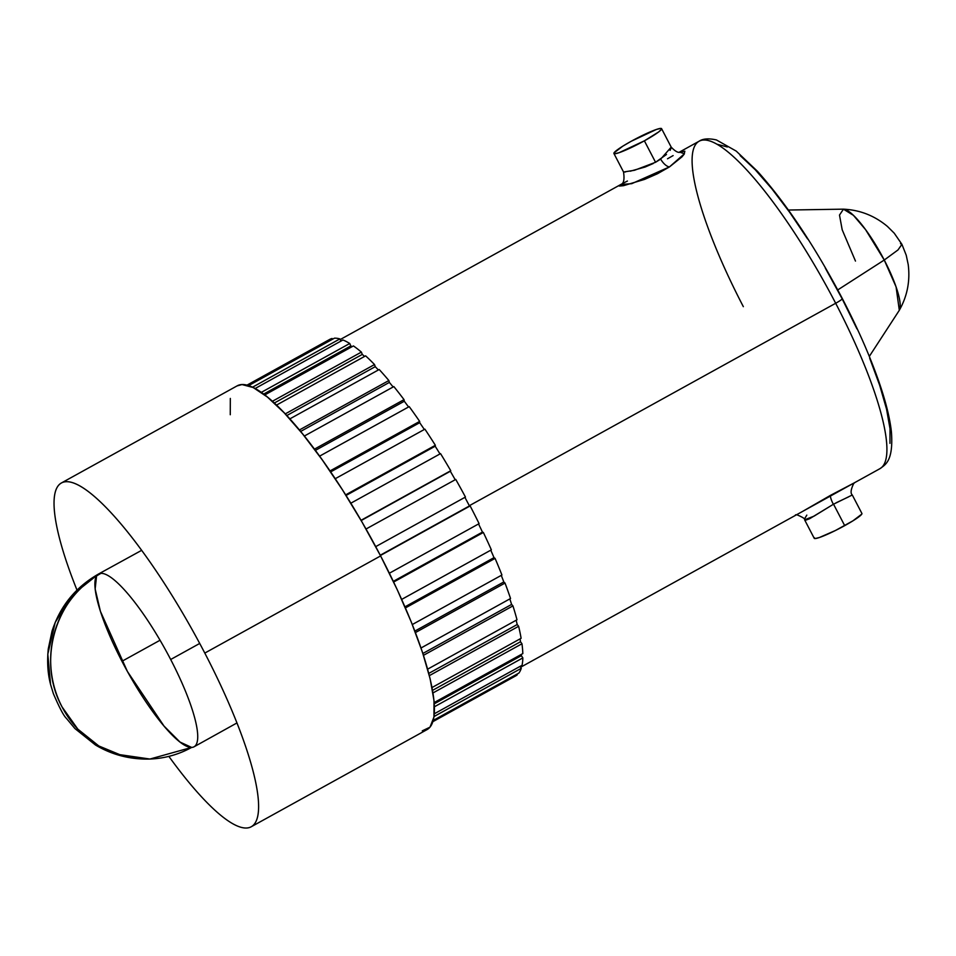 <?xml version="1.0" encoding="UTF-8"?>
<svg xmlns="http://www.w3.org/2000/svg" width="956" height="956" viewBox="0 0 956 956"><rect width="100%" height="100%" fill="white"/><g stroke="black" fill="none" stroke-linecap="round" stroke-linejoin="round"><path stroke-width="1.43" d="M856.958 328.876L841.973 298.463A10.396 1.123 152.5 0 1 842.332 298.583A10.396 1.123 152.5 0 1 835.675 303.267A187.029 41.49 61.1 0 1 879.078 469.097M854.855 482.517L853.636 483.628C850.804 489.591 850.35 493.38 852.286 494.993L833.357 504.278A10.396 2.223 61 0 1 830.68 495.244L854.055 482.983M623.575 172.008L634.533 170.264L655.553 162.281L644.38 140.831L655.553 162.281L660.668 159.126A10.396 4.553 -123.4 0 0 669.475 166.906L681.951 156.892L684.114 154.263L684.855 151.215L679.859 152.183L684.412 153.796L669.475 166.906A10.396 4.553 56.6 0 1 660.668 159.126L671.208 147.14C679.202 155.625 681.066 151.024 680.337 152.1M802.67 511.376L830.68 495.244A10.396 2.223 -119 0 0 833.357 504.278L814.022 516.156L804.605 519.813L814.225 538.3A26.876 2.916 -27.5 0 0 844.698 525.645L833.536 504.182L809.577 518.75L805.561 520.231L804.558 518.881L806.816 515.117M805.561 520.231L804.558 518.881M630.183 171.22L645.097 167.037L653.247 163.5M621.711 183.994L620.958 184.436C623.766 183.54 624.627 179.381 623.527 171.961L625.439 171.984M644.38 140.831A26.876 2.916 152.5 0 1 613.907 153.486A26.876 2.916 152.5 0 1 631.115 141.321A26.876 2.916 152.5 0 1 661.588 128.666A26.876 2.916 152.5 0 1 644.38 140.831L619.094 152.697L614.804 153.749L614.015 152.876L622.834 146.149L631.115 141.321L656.402 129.454L660.692 128.403L661.48 129.263L658.66 131.94L644.38 140.831M900.492 243.637L901.926 244.33L897.995 249.946L884.252 260.032L896.071 286.848L899.309 310.282C907.316 296.145 910.279 280.885 908.2 264.513L906.228 255.24L901.926 244.33L894.242 233.192L887.455 226.453C874.585 215.698 859.922 209.938 843.443 209.173L853.433 215.339L865.586 229.667L884.252 260.032L837.755 289.919L884.252 260.032A58.28 12.93 -118.9 0 0 843.192 209.161L788.425 210.033M869.315 356.397L899.19 310.485A58.28 12.93 -118.9 0 0 884.252 260.032L897.995 249.946L901.926 244.33M204.799 653.079A196.362 43.558 61.1 0 1 251.297 826.725A196.362 43.558 61.1 0 1 168.865 756.375A196.362 43.558 61.1 0 0 254.678 823.69L254.678 823.69A196.362 43.558 61.1 0 0 204.799 653.079L380.608 555.926L204.799 653.079A196.362 43.558 61.1 0 0 65.725 481.74L65.725 481.74A196.362 43.558 61.1 0 0 77.006 590.103A196.362 43.558 61.1 0 1 61.351 482.995A196.362 43.558 61.1 0 1 204.799 653.079M251.297 826.725L427.117 729.571A196.362 43.558 -118.9 0 0 380.608 555.926A196.362 43.558 -118.9 0 0 237.172 385.842L61.351 482.995M121.95 661.289L160.046 640.245L121.95 661.289A98.707 21.892 -118.9 0 0 191.63 747.425A98.707 21.892 61.1 0 1 121.95 661.289A98.707 21.892 61.1 0 1 96.568 575.954A98.707 21.892 -118.9 0 0 121.95 661.289M141.619 550.345L98.576 573.982A98.707 21.892 61.1 0 1 101.001 573.349C55.364 597.022 36.698 661.074 62.068 706.938A98.707 95.648 -92.1 0 1 101.001 573.349A98.707 21.892 -118.9 0 0 98.576 573.994L101.001 573.349A98.707 21.892 61.1 0 1 170.682 659.497L199.708 643.448L170.682 659.497A98.707 21.892 61.1 0 1 194.068 746.779A98.707 21.892 61.1 0 1 191.63 747.425L180.015 742.071L164.002 726.046L127.435 671.506L100.416 611.35L95.158 588.992L96.568 575.954M62.068 706.938L77.794 729.105L98.803 745.955L123.491 756.196L149.937 759.04L191.63 747.425A98.707 95.648 -92.1 0 1 149.937 759.04A98.707 95.648 -92.1 0 1 62.068 706.938M699.039 141.261C702.923 138.644 708.719 138.202 716.438 139.946L736.216 151.096L757.475 171.303C786.334 203.544 814.62 245.955 842.32 298.559C857.245 327.287 869.171 354.246 878.11 379.436C885.411 400.086 889.845 417.593 891.422 431.981C893.561 461.39 885.196 464.7 879.962 468.667A187.029 41.49 -118.9 0 0 835.675 303.267L469.312 505.712L835.675 303.267A187.029 41.49 -118.9 0 0 699.039 141.261L679.238 152.207M520.602 667.252L879.962 468.667M349.741 343.491A192.228 42.638 -118.9 0 0 342.965 339.978L255.097 388.53L342.965 339.978A192.228 42.638 -118.9 0 1 349.741 343.491L350.816 345.917L349.741 343.491L261.263 392.39L349.741 343.491M361.38 352.107A192.228 42.638 -118.9 0 0 353.433 345.929L264.74 394.936L353.433 345.929A192.228 42.638 -118.9 0 1 361.38 352.107L362.288 354.413L361.38 352.107L272.376 401.293L361.38 352.107M374.525 364.559A192.228 42.638 -118.9 0 0 365.61 355.847L276.487 405.105L365.61 355.847A192.228 42.638 -118.9 0 1 374.525 364.559L375.242 366.674L374.525 364.559L285.223 413.912L374.525 364.559M388.865 380.536A192.228 42.638 -118.9 0 0 379.197 369.518L289.823 418.895L379.197 369.518A192.228 42.638 -118.9 0 1 388.865 380.536L389.367 382.412L388.865 380.536L299.383 429.985L388.865 380.536M404.03 399.644A192.228 42.638 -118.9 0 0 393.848 386.583L304.319 436.055L393.848 386.583A192.228 42.638 -118.9 0 1 404.03 399.644L404.304 401.245L404.03 399.644L314.428 449.153L404.03 399.644M419.66 421.405A192.228 42.638 -118.9 0 0 409.216 406.623L319.579 456.155L409.216 406.623A192.228 42.638 -118.9 0 1 419.66 421.405L419.708 422.683L419.66 421.405L329.987 470.961L419.66 421.405M435.362 445.293A192.228 42.638 -118.9 0 0 424.906 429.16L335.209 478.729L424.906 429.16A192.228 42.638 -118.9 0 1 435.362 445.293L435.171 446.213L435.362 445.293L345.642 494.873L435.362 445.293M450.754 470.722A192.228 42.638 -118.9 0 0 440.549 453.634L350.816 503.215L440.549 453.634A192.228 42.638 -118.9 0 1 450.754 470.722L361.01 520.315L450.754 470.722M465.453 497.048A192.228 42.638 -118.9 0 0 455.749 479.434L366.005 529.027L455.749 479.434A192.228 42.638 -118.9 0 1 465.453 497.048L375.708 546.641L465.453 497.048M479.099 523.649A192.228 42.638 -118.9 0 0 470.137 505.927L380.392 555.508L469.432 505.951A189.384 42.004 -118.9 0 0 464.903 497.359A189.384 42.004 -118.9 0 1 469.432 505.951L380.249 555.233L470.137 505.927A192.228 42.638 -118.9 0 1 479.099 523.649L389.367 573.23L479.099 523.649M491.36 549.855A192.228 42.638 -118.9 0 0 483.354 532.456L393.633 582.037L483.354 532.456L482.457 532.098A189.384 42.004 -118.9 0 0 478.538 523.96A189.384 42.004 -118.9 0 1 482.457 532.098L393.31 581.356L482.457 532.098L483.354 532.456A192.228 42.638 -118.9 0 1 491.36 549.855L401.663 599.412L491.36 549.855M501.924 575.01A192.228 42.638 -118.9 0 0 495.077 558.388L405.416 607.932L495.077 558.388L494.013 557.635A189.384 42.004 -118.9 0 0 490.763 550.178A189.384 42.004 -118.9 0 1 494.013 557.635L404.938 606.857L494.013 557.635L495.077 558.388A192.228 42.638 -118.9 0 1 501.924 575.01L412.299 624.543L501.924 575.01M510.54 598.516A192.228 42.638 -118.9 0 0 505.019 583.064L415.43 632.573L505.019 583.064L503.8 581.953A189.384 42.004 -118.9 0 0 501.279 575.369A189.384 42.004 -118.9 0 1 503.8 581.953L414.868 631.091L503.8 581.953L505.019 583.064A192.228 42.638 -118.9 0 1 510.54 598.516L421.022 647.989L510.54 598.516M516.993 619.787A192.228 42.638 -118.9 0 0 512.942 605.889L423.472 655.326L512.942 605.889L511.603 604.431A189.384 42.004 -118.9 0 0 509.823 598.922A189.384 42.004 -118.9 0 1 511.603 604.431L422.863 653.474L511.603 604.431L512.942 605.889A192.228 42.638 -118.9 0 1 516.993 619.787L427.631 669.164L516.993 619.787M521.116 638.297A192.228 42.638 -118.9 0 0 518.63 626.288L429.352 675.629L518.63 626.288L517.208 624.531A189.384 42.004 -118.9 0 0 516.144 620.253A189.384 42.004 -118.9 0 1 517.208 624.531L428.778 673.406L517.208 624.531L518.63 626.288A192.228 42.638 -118.9 0 1 521.116 638.297L432.028 687.531L521.116 638.297M522.824 653.581A192.228 42.638 -118.9 0 0 521.964 643.77L432.984 692.933L521.964 643.77L520.494 641.751A189.384 42.004 -118.9 0 0 520.076 638.871A189.384 42.004 -118.9 0 1 520.494 641.751L432.554 690.352L520.494 641.751L521.964 643.77A192.228 42.638 -118.9 0 1 522.824 653.581L434.179 702.564L522.824 653.581M522.072 665.28A192.228 42.638 -118.9 0 0 522.848 657.895L434.43 706.759L522.848 657.895L521.367 655.673A189.384 42.004 -118.9 0 0 521.39 654.382A189.384 42.004 -118.9 0 1 521.367 655.673L434.275 703.807L521.367 655.673L522.848 657.895A192.228 42.638 -118.9 0 1 522.072 665.28L434.323 713.774L522.072 665.28M518.857 673.096A192.228 42.638 -118.9 0 0 521.271 668.328L434.024 716.546L521.271 668.328L520.076 666.38L521.271 668.328A192.228 42.638 -118.9 0 1 518.857 673.096L433.259 720.406L518.857 673.096M432.889 721.649L515.666 675.916A192.228 42.638 -118.9 0 0 517.256 674.805L432.984 721.374L517.256 674.805L516.909 674.183L517.256 674.805M328.111 340.527A192.228 42.638 -118.9 0 1 332.09 338.496L332.497 339.249L332.09 338.496L247.425 385.28L332.09 338.496A192.228 42.638 -118.9 0 0 329.712 339.416L246.947 385.16M667.503 158.792L673.12 155.589M623.587 182.99L627.423 181.031M620.85 184.484L631.713 183.683L669.475 166.906L657.501 173.729L644.559 179.405L623.479 185.691L619.321 186.05L620.85 184.484M422.277 730.85L429.997 727.169L433.964 716.988L434.012 700.676L430.14 678.868L422.516 652.41L411.415 622.32L397.266 589.733L380.608 555.926L362.097 522.179L342.427 489.795L322.363 460.027L302.682 434.012L284.123 412.753L267.417 397.063L253.197 387.539L242.011 384.563L236.992 385.937M230.324 398.425L230.265 414.737M334.457 338.173L248.572 385.627L334.457 338.173A192.228 42.638 -118.9 0 1 339.894 338.914A192.228 42.638 -118.9 0 0 334.457 338.173M252.504 387.204L339.894 338.914L340.957 341.089L339.894 338.914L252.504 387.204M455.199 479.733A189.384 42.004 -118.9 0 0 450.336 471.26L361.153 520.554L450.336 471.26A189.384 42.004 -118.9 0 1 455.199 479.733M439.987 453.945A189.384 42.004 -118.9 0 0 435.171 446.213L346.024 495.483L435.171 446.213A189.384 42.004 -118.9 0 1 439.987 453.945M424.321 429.483A189.384 42.004 -118.9 0 0 419.708 422.683L330.633 471.906L419.708 422.683A189.384 42.004 -118.9 0 1 424.321 429.483M408.57 406.981A189.384 42.004 -118.9 0 0 404.304 401.245L315.361 450.395L404.304 401.245A189.384 42.004 -118.9 0 1 408.57 406.981M393.131 386.977A189.384 42.004 -118.9 0 0 389.367 382.412L300.602 431.467L389.367 382.412A189.384 42.004 -118.9 0 1 393.131 386.977M378.361 369.972A189.384 42.004 -118.9 0 0 375.242 366.674L286.776 415.561L375.242 366.674A189.384 42.004 -118.9 0 1 378.361 369.972M364.595 356.409A189.384 42.004 -118.9 0 0 362.288 354.413L274.288 403.038L362.288 354.413A189.384 42.004 -118.9 0 1 364.595 356.409M352.047 346.693A189.384 42.004 -118.9 0 0 350.816 345.917L263.629 394.099L350.816 345.917A189.384 42.004 -118.9 0 1 352.047 346.693M889.964 443.357L890.012 428.682L886.535 409.072L879.675 385.268L869.685 358.189M841.973 298.463L825.315 268.11M807.629 238.976L789.584 212.196L771.874 188.798L755.18 169.666L740.147 155.553M727.361 146.985L717.287 144.308M855.477 261.084L842.188 229.775L839.499 215.076L843.443 209.173M670.096 150.379L671.303 147.63M655.553 162.281L666.487 154.49M848.558 496.893L836.058 502.82M833.536 504.182L844.698 525.645A26.876 2.916 -27.5 0 0 861.906 513.468L852.286 494.993M814.333 537.69L815.121 538.563L819.412 537.499L835.413 530.508L852.979 520.805L861.798 514.077M743.338 306.661A187.029 41.49 61.1 0 1 699.935 140.831A187.029 41.49 61.1 0 1 835.675 303.267A10.396 1.123 -27.5 0 0 842.332 298.583M623.527 171.961L613.907 153.486M194.068 746.779L236.98 722.927M114.768 753.926L149.937 759.04C130.207 759.578 112.055 754.893 95.469 744.999L74.903 728.544L66.43 718.374C63.765 715.972 59.415 707.727 53.369 693.65L50.644 684.699C47.752 673.944 46.963 662.006 48.278 648.861L52.018 631.175C60.132 606.164 75.644 587.092 98.576 573.994L72.787 594.524L55.221 622.356L47.8 654.143L50.56 684.4M340.205 339.559L621.089 184.341M671.208 147.14L661.588 128.666M804.605 519.813C805.478 518.977 802.873 517.292 796.826 514.746L795.476 514.854"/></g></svg>
